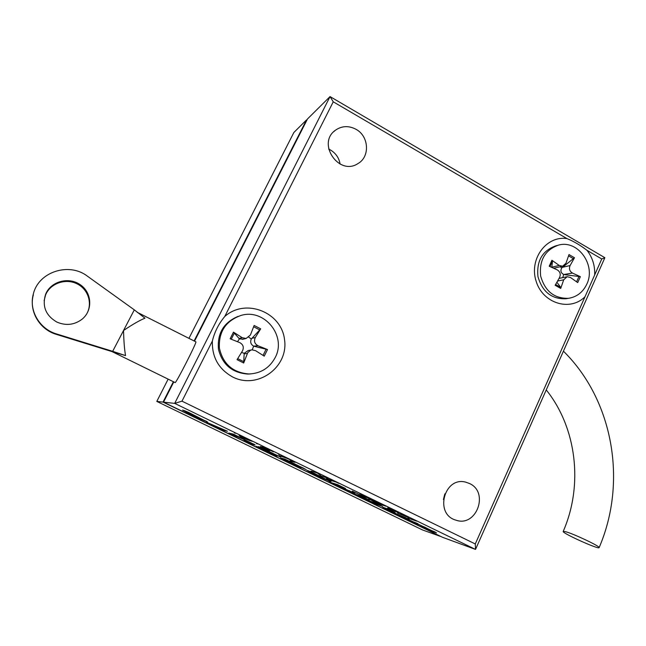 <?xml version="1.0" encoding="UTF-8"?>
<svg xmlns="http://www.w3.org/2000/svg" width="646" height="646" viewBox="0 0 646 646"><rect width="100%" height="100%" fill="white"/><g stroke="black" fill="none" stroke-linecap="round" stroke-linejoin="round"><path stroke-width="0.97" d="M441.145 536.624L422.613 529.995L156.8 401.408L163.026 402.095L441.226 536.664M156.8 401.408L168.146 379.145M188.939 338.351L293.865 132.487L306.519 119.922L194.115 340.959M163.632 401.909L163.026 402.095L173.386 381.721M306.785 120.366L306.519 119.922L306.898 120.14M340.103 164.084C339.045 157.947 335.839 153.255 330.51 150.017L328.669 149.089M356.067 129.329C368.995 136.233 370.174 156.784 358.013 163.543C339.013 176.431 316.435 143.275 335.484 130.177C341.952 125.776 348.808 125.494 356.067 129.329M443.406 499.511L444.86 493.843M469.569 483.539C489.458 492.389 476.296 527.734 455.785 520.111C434.072 514.127 444.287 476.045 465.823 482.182L469.569 483.539M173.798 381.915L163.511 402.151L442.607 537.327L475.529 549.415L604.866 257.697L330.041 96.585L307.504 118.945L194.519 341.161M587.044 250.357C592.535 257.576 595.071 265.772 594.667 274.962L475.278 543.964L181.978 401.166L212.373 341.015C214.529 332.028 218.655 323.856 224.768 316.483L333.255 101.81L566.881 238.56C573.527 241.224 580.253 245.157 587.044 250.357L601.757 258.973L604.866 257.697M333.255 101.81L330.041 96.585L174.678 403.379L475.529 549.415L475.278 543.964M584.977 296.789C570.055 311.816 542.753 303.41 536.123 281.212C528.88 259.207 546.25 235.491 566.881 238.56M567.14 298.565L565.864 298.775C551.611 299.219 542.309 291.83 537.965 276.617C536.43 260.871 542.39 250.608 555.835 245.835L557.167 245.472M586.818 284.119C582.991 292.154 576.943 296.885 568.674 298.299C554.365 298.743 545.022 291.314 540.645 276.02C539.111 260.185 545.095 249.873 558.596 245.084C577.895 239.561 596.226 265.167 586.818 284.119M572.445 273.064L580.358 276.674L577.71 282.601L570.458 277.481L567.156 276.706L563.708 279.783L560.712 288.447L555.172 285.29L559.597 277.425C560.906 274.203 560.122 271.691 557.248 269.883L549.221 266.225L551.918 260.265L559.242 265.449L562.658 266.217L566.009 263.172L568.997 254.564L574.48 257.754L570.103 265.546C568.803 268.752 569.586 271.255 572.445 273.064L563.732 274.518C560.906 272.992 560.227 270.811 561.689 267.985L574.48 257.754M560.712 288.447L560.76 287.413L556.884 282.245M562.658 266.217L553.662 268.251M560.308 266.766L561.689 267.985M563.732 274.518L562.682 277.651M580.358 276.674L564.838 274.695M551.789 267.396L552.524 261L551.918 260.265M601.757 258.973L594.667 274.962M181.978 401.166L174.678 403.379L163.511 402.151M224.768 316.483C245.674 297.782 281.599 312.212 284.547 339.748C288.697 367.138 257.576 389.926 232.584 376.941C218.606 369.092 211.872 357.117 212.373 341.015M250.18 373.953L247.83 374.058C232.197 372.904 222.402 364.643 218.453 349.268C217.121 333.465 223.661 322.499 238.075 316.37M275.172 357.585C269.576 367.937 260.871 373.404 249.073 373.977C232.915 372.71 223.015 364.078 219.382 348.081C218.606 331.713 225.842 320.82 241.087 315.41C264.553 308.255 286.905 336.227 275.172 357.585M258.02 345.755L267.501 349.543L264.238 356.14L255.574 350.673L252.013 349.841L250.745 350.132L247.789 352.587L243.679 363.004L237.05 359.66L242.492 350.883C244.115 347.298 243.203 344.544 239.763 342.622L230.137 338.787L233.472 332.149L242.226 337.688L246.102 338.488L250.414 335.016L254.128 325.455L260.693 328.838L255.307 337.527C253.7 341.096 254.605 343.842 258.02 345.755L253.668 346.151C250.785 344.423 250.002 342.041 251.31 339.005L260.693 328.838M243.679 363.004L244.18 353.305L241.515 352.45M244.18 353.305L248.201 350.52L251.254 349.979M237.526 341.726L239.408 338.875L233.472 332.149M243.179 339.182L239.408 338.875M248.823 337.252L251.31 339.005M253.668 346.151L252.223 349.825M267.501 349.543L254.572 346.409M292.509 462.794L306.107 469.61L288.592 461.64L301.052 467.769L290.878 463.158L280.824 458.006L285.015 459.153L292.509 462.794M410.606 520.579L436.535 532.902L428.015 529.922L420.748 526.401L428.645 529.179L425.246 527.394L403.661 518.124L410.606 520.579M382.747 507.263L387.883 509.032L395.077 512.52L389.926 510.792L392.316 512.028L409.273 519.4L401.021 516.501L382.747 507.263M367.792 500.4L375.358 502.959L382.561 506.448L374.841 503.815L367.792 500.4M364.74 499.334L373.961 503.541L364.74 499.334M328.757 481.835L337.705 484.702L345.505 488.481L339.376 486.495L354.218 493.06L355.671 494.392L362.107 496.532L369.407 500.077L359.604 496.782L350.915 492.575L348.775 490.823L328.757 481.835M313.819 473.122L330.663 481.65L314.013 474.374L306.866 470.256L323.242 478.113L308.094 470.708L313.819 473.122M262.801 448.469L280.711 457.134L266.386 450.44L277.239 456.092L264.044 450.157L256.204 446.281L269.204 452.321L258.23 446.62L262.801 448.469M228.845 433.07L233.408 434.136L255.178 444.949L251.536 444.068L243.954 440.394L246.958 441.097L244.002 439.538L228.845 433.07M206.526 422.258L227.457 431.245L223.023 430.252L206.526 422.258M188.575 412.398L207.641 422.088L192.024 415.265L182.568 410L199.856 418.342L183.472 410.291L188.575 412.398M234.417 432.909L235.596 433.272L234.417 432.909M257.447 443.883L256.559 443.657L257.447 443.883M377.813 503.468L368.656 498.849L373.929 500.61L385.848 506.181L377.813 503.468M260.314 446.507L269.172 450.593L261.977 446.281L273.355 451.796L262.486 446.531L269.673 450.835L260.338 446.467M407.949 518.1L408.256 517.503L397.637 513.102L406.108 516.025L398.364 513.4L408.692 517.656L408.022 518.084L416.63 521.136L407.949 518.1L408.038 517.64M279.427 454.542L278.442 454.275L279.427 454.542M398.485 512.73L387.592 508.224L387.955 507.619L390.733 508.563L388.399 507.821L398.509 512.69M287.777 458.612L278.991 455.551L283.893 456.916L293.332 461.276L295.077 462.342L289.965 460.873L294.665 462.148L287.785 458.587M361.066 494.779L369.94 498.494L359.854 493.568L370.457 498.712L362.584 496.112L352.207 491.073L362.414 495.999L366.048 497.202L361.066 494.779M317.356 473.001L311.009 471.087L317.251 472.904L321.353 476.062L328.281 478.258L321.094 475.973L317.372 472.961M326.424 478.573L335.831 481.932L333.498 480.777L338.811 483.353L336.178 482.102L329.347 479.962L331.616 481.092L326.424 478.573M241.733 437.487L239.125 435.404L240.796 435.792L252.271 441.363L241.749 437.455M241.652 437.415L250.002 440.693L239.577 435.638L241.652 437.415M388.367 507.764L387.98 508.418M388.319 507.748L387.988 508.394L397.984 512.496L388.343 507.821M408.417 517.535L408.022 518.084M374.204 500.755L369.052 499.035L375.116 502.16L382.916 504.784L374.212 500.731M282.262 458.369L288.487 461.494M288.431 461.615L288.633 461.204L289.86 461.745M288.592 461.64L288.794 461.236M298.331 465.79L304 468.382M290.094 461.615L289.739 461.987L298.274 465.895L291.08 462.1M290.958 462.342L289.739 461.987M407.335 519.424L417.914 523.68M424.583 527.782L435.17 532.046M383.627 507.57L389.982 510.671M397.653 514.386L405.761 517.704M390.119 510.405L391.694 510.881M371.143 501.53L379.291 504.865M374.841 503.815L375.027 503.412M331.745 482.796L339.416 486.406M337.551 486.099L337.737 485.695M349.252 490.653L355.663 494.384M350.915 492.575L351.101 492.171M355.712 494.408L366.258 498.55M339.376 486.495L339.562 486.091L342.582 487.068M306.793 470.231L312.753 473.26M321.894 477.612L329.525 480.89M321.845 477.725L312.696 473.381L321.926 477.555M261.113 447.71L266.378 450.335M262.308 448.825L262.502 448.413M269.325 452.184L274.582 454.59M230.864 433.547L236.63 436.341L239.246 436.971M236.428 436.744L236.63 436.341M246.126 440.943L254.201 444.295M251.536 444.068L251.738 443.657M217.266 426.949L223.225 429.84L225.672 430.381M223.023 430.252L223.225 429.84M183.714 410.557L189.617 413.577M199.162 418.148L206.68 421.402M199.121 418.245L189.569 413.666L199.202 418.067M137.17 312.276L195.867 341.839C197.514 341.241 175.704 384.055 175.114 382.561L112.073 351.618L56.372 334.378C39.527 329.517 28.723 311.097 33.342 294.859M112.057 351.618L125.558 355.599C124.484 349.736 123.814 341.419 123.539 330.631L123.531 330.518C132.591 324.397 139.738 320.287 144.979 318.187L134.311 309.854L112.679 351.327L56.541 333.95L56.372 334.378M125.558 355.599L112.679 351.327M86.079 314.909C93 304.557 88.672 289.521 77.108 283.869C65.65 278.006 50.243 283.344 45.575 294.964L44.114 300.705M56.711 321.999C45.64 315.369 41.95 306.115 45.648 294.213C50.792 281.301 68.864 276.512 80.379 284.789C92.12 292.775 92.959 310.556 81.994 319.277C74.225 325.035 65.795 325.939 56.711 321.999M56.541 333.95C39.559 329.048 28.666 310.476 33.317 294.1C38.364 271.821 69.049 261.953 87.355 276.141L134.311 309.854M565.395 531.642C573.244 533.58 600.659 546.573 599.125 547.63C599.068 549.851 561.697 532.99 563.199 531.44L565.395 531.642M560.76 287.413L555.6 284.523M579.026 276.286L576.603 281.817M568.561 255.832L573.6 258.82M549.964 266.572L552.524 261M570.103 265.546L562.537 267.282M559.242 265.449L551.805 267.194M563.708 279.783L557.555 281.05M244.01 361.8L237.688 358.627M266.152 349.09L263.051 355.389M253.628 326.739L259.862 329.977M231.244 339.231L234.45 332.892M255.307 337.527L251.9 338.31M242.226 337.688L239.012 338.472M247.41 353.378L244.123 353.919M288.56 461.632L288.762 461.22M299.922 467.042L300.115 466.63M391.088 511.139L391.274 510.736M272.814 454.3L273.016 453.888M335.484 130.177L333.748 131.679M568.674 298.299L565.864 298.775M566.905 276.763L559.04 278.41M249.073 373.977L247.83 374.058M246.102 338.488L242.379 339.376M390.111 510.388L389.926 510.792M45.648 294.213L45.575 294.964M546.241 389.926C576.547 427.668 583.572 484.888 563.199 531.44M563.425 351.166C613.014 399.931 627.621 481.561 599.125 547.63"/></g></svg>
